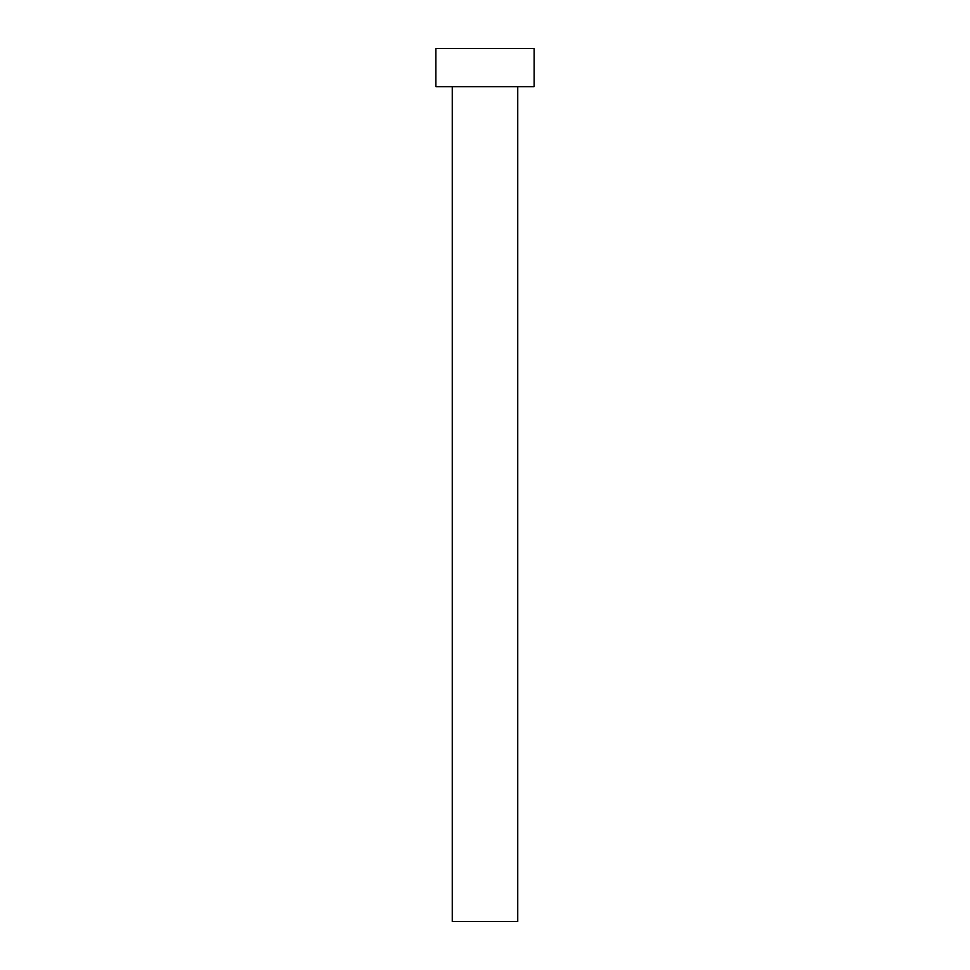 <?xml version="1.0" encoding="UTF-8"?>
<svg xmlns="http://www.w3.org/2000/svg" width="970" height="970" viewBox="0 0 970 970"><rect width="100%" height="100%" fill="white"/><g stroke="black" fill="none" stroke-linecap="round" stroke-linejoin="round"><path stroke-width="1.45" d="M517.737 86.694L517.737 921.5L452.262 921.5L452.262 86.694M534.106 86.694L435.894 86.694L435.894 48.5L534.106 48.5L534.106 86.694"/></g></svg>
